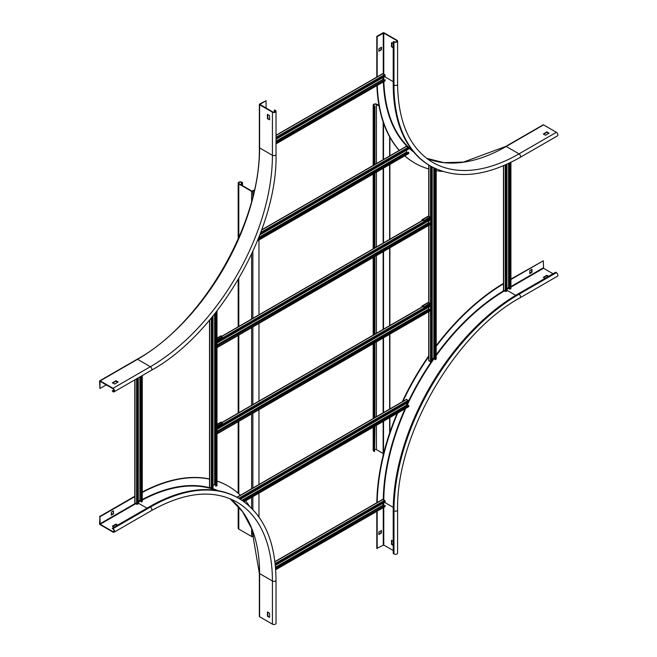 <?xml version="1.0" encoding="UTF-8"?>
<svg xmlns="http://www.w3.org/2000/svg" width="657" height="657" viewBox="0 0 657 657"><rect width="100%" height="100%" fill="white"/><g stroke="black" fill="none" stroke-linecap="round" stroke-linejoin="round"><path stroke-width="0.99" d="M259.597 104.036A0.879 0.509 0 0 0 259.597 104.759L272.425 112.166A2.111 1.224 0 0 0 274.725 112.429A2.111 1.224 0 0 0 276.03 111.304A2.111 1.224 0 0 0 275.414 110.442L274.667 110.006L274.289 110.22L275.037 110.655A1.585 0.912 180 0 1 275.505 111.304A1.585 0.912 180 0 1 274.527 112.15A1.585 0.912 180 0 1 272.795 111.945L259.868 104.397L266.069 100.726L259.597 104.036M267.44 118.638L267.44 114.318L269.559 115.689L269.526 119.796L267.44 118.638L269.559 119.426M274.289 112.191L274.289 110.22M106.278 384.838L99.921 388.509L99.995 381.298L113.004 388.722A1.585 0.912 60 0 1 114.039 390.118A1.585 0.912 60 0 1 113.792 391.391A1.585 0.912 60 0 1 113.004 391.309L112.257 390.882L113.957 389.897M112.257 390.882L113.004 391.744A2.111 1.224 -120 0 0 114.055 391.843A2.111 1.224 -120 0 0 114.384 390.151A2.111 1.224 -120 0 0 113.004 388.287L100.176 380.879A0.879 0.509 -120 0 0 99.552 381.241L99.921 388.509M267.686 114.466L267.818 118.416M266.069 108.068L266.069 100.726M112.38 382.9L115.87 380.74L118.161 381.963L114.622 384.049L112.38 382.752M117.858 382.177L115.87 381.175L112.626 383.039M99.552 523.621A0.879 0.509 -120 0 0 100.176 524.697L113.004 532.104A2.111 1.224 -120 0 0 114.055 532.211A2.111 1.224 -120 0 0 114.384 530.519A2.111 1.224 -120 0 0 113.004 528.655L112.257 528.22L113.004 529.082A1.585 0.912 60 0 1 114.039 530.486A1.585 0.912 60 0 1 113.792 531.751A1.585 0.912 60 0 1 113.004 531.677L100.176 524.27L99.921 516.788L99.552 523.621M117.365 525.272L115.87 524.557L112.626 526.429M149.615 506.654L150.363 507.081A2.111 1.224 60 0 1 151.751 508.945A2.111 1.224 60 0 1 151.422 510.637C184.839 492.003 213.262 489.12 236.676 501.981A172.619 99.659 -60 0 1 272.425 581.002A2.111 1.224 0 0 0 274.725 581.273A2.111 1.224 0 0 0 276.03 580.139C275.603 540.654 263.186 513.38 238.787 498.326L238.039 497.891A176.84 102.098 -60 0 0 149.615 506.654L112.257 528.22M113.998 527.218L112.38 526.134L115.87 524.122L117.734 525.058M134.981 496.544L99.921 516.788M249.529 506.219A182.129 105.153 120 0 0 245.546 500.88M240.355 495.263A182.129 105.153 120 0 0 228.349 486.196A182.129 105.153 120 0 0 216.991 481.105M209.714 479.15A182.129 105.153 120 0 0 142.265 492.454M113.497 513.84L111.255 515.137L111.386 512.041L113.464 510.883L113.497 513.84L113.127 511.039M134.8 496.224L99.552 516.574M142.265 492.044A182.129 105.153 -60 0 1 209.534 478.969M216.991 481.014A182.129 105.153 -60 0 1 227.979 485.983A182.129 105.153 -60 0 1 228.168 486.09M111.255 514.85L113.127 513.626M276.03 580.139L276.03 623.288A2.111 1.224 180 0 1 274.725 624.413A2.111 1.224 180 0 1 272.425 624.15L259.597 616.742A0.879 0.509 180 0 1 259.334 616.381L259.334 573.241A0.879 0.509 0 0 0 259.597 573.602A172.619 99.659 120 0 0 230.057 498.72M267.44 616.241L267.44 611.922L269.559 613.293L269.526 617.399L267.44 616.241L269.559 617.03M267.686 612.069L267.818 616.028M543.125 124.846A0.879 0.509 60 0 1 543.561 124.896L556.389 132.303A2.111 1.224 60 0 1 557.777 134.159A2.111 1.224 60 0 1 557.448 135.859L520.081 157.425A2.111 1.224 -120 0 0 520.41 155.734A2.111 1.224 -120 0 0 519.03 153.869L506.202 146.47A0.879 0.509 -120 0 0 505.759 146.421L543.125 124.846M543.314 134.102L546.805 131.942L549.096 133.166L545.556 135.252L543.314 133.954M377.167 77.074L377.167 36.587L383.77 33.064L396.598 40.471A1.585 0.912 180 0 1 397.058 41.12A1.585 0.912 180 0 1 396.081 41.966A1.585 0.912 180 0 1 394.356 41.769L393.231 41.547L393.231 84.696A176.84 102.098 -60 0 0 429.859 165.654L430.606 166.081C455.851 179.69 485.671 176.799 520.081 157.425M548.792 133.379L546.805 132.369L543.561 134.242M377.266 85.426A182.129 105.153 120 0 0 399.464 150.494M404.794 155.816A182.129 105.153 120 0 0 414.887 163.108A182.129 105.153 120 0 0 428.734 168.972M436.199 170.656A182.129 105.153 120 0 0 442.81 171.444M378.908 48.667L381.487 47.222L381.405 49.817L378.908 51.262L378.908 48.667M393.231 41.547L393.978 41.982A2.111 1.224 0 0 0 396.286 42.245A2.111 1.224 0 0 0 397.592 41.12A2.111 1.224 0 0 0 396.968 40.258L384.14 32.85A0.879 0.509 0 0 0 382.9 32.85L376.798 36.373L376.798 77.083M414.698 163.002A182.129 105.153 -60 0 1 414.518 162.895A182.129 105.153 -60 0 1 404.72 155.865M399.218 150.42A182.129 105.153 -60 0 1 376.904 85.632M378.785 50.901L381.027 49.604L381.15 47.378M391.868 42.771L391.868 46.516L393.231 47.444M393.231 47.879L391.49 46.729L391.531 42.623L393.231 43.567M393.231 550.517L383.77 545.055L376.798 548.357L376.798 511.392M393.978 553.966L393.231 553.539L393.231 510.39A176.84 102.098 -60 0 1 518.283 293.802L555.65 272.236L556.389 272.663A2.111 1.224 60 0 1 557.777 274.527A2.111 1.224 60 0 1 557.448 276.219L520.081 297.793A2.111 1.224 -120 0 0 520.41 296.102A2.111 1.224 -120 0 0 519.03 294.237A176.84 102.098 120 0 0 393.978 510.826A2.111 1.224 0 0 0 396.286 511.089A2.111 1.224 0 0 0 397.592 509.963L397.592 553.104A2.111 1.224 180 0 1 396.286 554.237A2.111 1.224 180 0 1 393.978 553.966L393.978 510.826L393.231 510.39M391.868 540.374L391.868 544.119L393.231 545.055M393.231 545.482L391.49 544.333L391.531 540.226L393.231 541.171M377.167 511.179L377.167 548.579M503.648 283.725A182.129 105.153 120 0 0 436.199 346.346M428.914 356.381A182.129 105.153 120 0 0 402.749 401.714M397.69 413.039A182.129 105.153 120 0 0 377.192 502.761M553.03 273.747L543.561 268.278L543.314 260.804L510.924 279.496M531.981 269.354L531.981 272.236L529.772 273.608L529.739 270.651L531.858 269.288M381.405 530.454L381.405 533.041L378.826 534.494L378.908 531.891L381.528 530.528M543.314 260.804L510.924 279.069M376.814 502.769A182.129 105.153 -60 0 1 397.083 413.393M402.232 401.805A182.129 105.153 -60 0 1 428.734 355.889M436.199 345.639A182.129 105.153 -60 0 1 503.467 283.397M529.739 273.238L531.612 272.014L531.612 269.427M378.785 534.125L381.027 532.827L381.15 530.601M548.299 276.474L546.805 275.759L543.561 277.624M544.932 278.42L543.314 277.336L546.805 275.324L548.669 276.26M254.415 190.013L252.001 191.121L239.173 183.714A1.585 0.912 180 0 1 238.705 183.065A1.585 0.912 180 0 1 239.682 182.219A1.585 0.912 180 0 1 241.415 182.416L242.162 182.851L242.532 182.638L241.784 182.203A2.111 1.224 0 0 0 239.485 181.94A2.111 1.224 0 0 0 238.179 183.065A2.111 1.224 0 0 0 238.795 183.927L251.623 191.335A0.879 0.509 0 0 0 252.871 191.335L254.308 190.505M242.162 185.438L242.162 182.851M242.532 185.652L242.532 182.638M254.185 535.734L252.871 536.498A0.879 0.509 180 0 1 251.623 536.498L238.795 529.09A2.111 1.224 180 0 1 238.179 528.228L238.179 506.26M258.973 516.977L258.973 493.128M258.973 484.513L258.973 409.713M258.973 401.099L258.973 323.425M258.973 314.81L258.973 240.01M374.556 426.393L374.556 451.573L373.808 451.137A2.111 1.224 180 0 1 373.184 450.275L373.184 427.181M374.556 451.573L374.925 426.179M383.146 453.511L376.42 449.626A1.585 0.912 0 0 0 374.925 449.388M383.146 121.98L383.146 159.7M383.146 168.315L383.146 243.115M383.146 251.73L383.146 329.403M383.146 338.018L383.146 412.818M383.146 421.433L383.146 455.424M378.974 105.514L376.798 104.258A2.111 1.224 0 0 0 374.49 103.987A2.111 1.224 0 0 0 373.184 105.12A2.111 1.224 0 0 0 373.808 105.982L374.925 106.196L374.178 105.769A1.585 0.912 180 0 1 373.718 105.12A1.585 0.912 180 0 1 374.695 104.274A1.585 0.912 180 0 1 376.42 104.471L379.064 105.999M374.925 106.196L374.925 164.447M374.925 173.062L374.925 247.861M374.925 256.476L374.925 334.15M374.925 342.765L374.925 417.565M374.556 106.409L374.556 164.669M374.556 173.276L374.556 248.075M374.556 256.69L374.556 334.372M374.556 342.979L374.556 417.778M383.524 123.064L383.524 159.487M383.524 168.102L383.524 242.901M383.524 251.516L383.524 329.19M383.524 337.805L383.524 412.604M383.524 421.219L383.524 453.905M275.62 568.658L385.142 505.43L385.01 506.646L275.694 569.759M275.595 568.313L385.142 505.43M382.957 503.237L382.957 505.11L383.893 505.791M275.34 565.373L385.142 501.981L384.706 500.289L382.645 499.607M138.282 377.857L138.282 503.845L136.607 504.313L134.981 502.876M140.959 500.864L139.9 500.396L138.282 501.332M140.959 376.313L141.271 502.12L141.271 376.132M142.084 501.151L141.271 502.12M276.03 142.725L385.142 79.735L385.01 80.951L276.03 143.867M276.03 142.364L385.142 79.735M382.957 77.542L382.957 79.407L383.893 80.097M276.03 139.276L385.142 76.286L384.706 74.594L382.645 73.913M509.627 162.961L509.627 289.096L510.744 288.308M503.648 290.033L505.266 291.47L506.949 291.002L506.949 164.217M506.949 288.489L508.567 287.552L509.627 288.021M509.939 289.277L509.939 162.813M240.372 499.271L408.802 402.027L408.367 400.335L406.313 399.653M408.367 406.667L408.802 406.412L408.49 405.295L242.885 500.913M407.562 405.837L406.626 405.155L406.626 403.283M408.802 405.476L243.164 501.11M239.386 498.671L236.947 497.308M259.778 234.951L408.802 148.909L408.367 147.217L406.313 146.536M408.367 153.549L408.49 152.186L258.217 238.943M407.562 152.72L406.626 152.038L406.626 150.166M408.802 152.358L258.029 239.411M215.693 312.592L215.693 486.123L216.81 485.334M209.714 487.059L211.332 488.496L213.016 488.028L213.016 315.951M213.016 485.515L214.634 484.579L215.693 485.047M216.005 486.303L216.005 312.198M434.893 168.332L434.893 359.568L436.018 359.28L436.018 358.771M428.914 360.504L430.54 361.941L432.216 361.473L432.216 166.977M432.216 358.952L433.834 358.016L434.893 358.484M435.205 359.749L435.205 168.479M428.807 164.997L431.206 166.426M216.991 427.855L217.377 429.136L430.852 305.883L430.852 304.955L429.621 303.739M430.409 310.523L430.852 310.268L430.54 309.16L217.065 432.405L216.991 433.431M429.604 309.693L428.668 309.012L428.668 307.148M217.377 429.136L216.991 427.485M430.852 309.34L217.065 432.405M216.991 433.801L217.377 432.585M209.534 426.861L209.509 437.283M216.991 424.397L220.834 422.18A1.059 0.608 60 0 1 221.36 422.229L222.28 422.886L222.156 423.519L216.991 426.492M216.991 426.064L222.181 423.059M222.156 423.083L222.156 423.519M422.254 306.827L424.069 306.934L429.653 303.288L428.857 302.434A1.059 0.608 60 0 0 428.331 302.384L422.098 305.981A1.059 0.608 -120 0 0 421.884 306.458L421.884 307.041M424.102 306.49L424.069 306.934M424.102 306.918L429.678 303.345M424.069 306.507L422.632 306.031A1.059 0.608 -120 0 0 422.098 305.981M429.653 303.288L429.653 303.715M216.991 341.566L217.377 342.847L430.852 219.594L430.852 218.658L429.621 217.451M430.409 224.234L430.852 223.98L430.54 222.871L217.065 346.116L216.991 347.142M429.604 223.405L428.668 222.723L428.668 220.851M217.377 342.847L216.991 341.188M430.852 223.052L217.065 346.116M216.991 347.512L217.377 346.296M209.534 340.572L209.509 350.994M216.991 338.109L220.834 335.891A1.059 0.608 60 0 1 221.36 335.941L222.28 336.598L222.156 337.23L216.991 340.203M216.991 339.776L222.181 336.77M222.156 336.795L222.156 337.23M422.254 220.538L424.069 220.645L429.653 216.999L428.857 216.145A1.059 0.608 60 0 0 428.331 216.096L422.098 219.684A1.059 0.608 -120 0 0 421.884 220.169L421.884 220.752M424.102 220.202L424.069 220.645M424.102 220.629L429.678 217.056M424.069 220.21L422.632 219.742A1.059 0.608 -120 0 0 422.098 219.684M429.653 216.999L429.653 217.426M272.425 112.166L272.425 155.307L259.597 147.899A0.879 0.509 180 0 1 259.334 147.546L259.334 104.397M99.733 380.838L137.099 359.264A0.879 0.509 60 0 1 137.535 359.313A172.619 99.659 120 0 0 259.597 147.899L259.597 104.759M276.03 154.444A2.111 1.224 180 0 1 274.725 155.569A2.111 1.224 180 0 1 272.425 155.307A172.619 99.659 -60 0 1 150.363 366.721A2.111 1.224 60 0 1 151.751 368.577A2.111 1.224 60 0 1 151.422 370.277C218.149 333.666 277.697 230.533 276.03 154.444L276.03 111.304M275.037 110.655L275.037 111.945M100.176 380.879L137.535 359.313L150.363 366.721L113.004 388.287M115.87 380.74L115.87 381.175M116.117 381.175L116.117 380.74M114.121 390.66L113.004 391.309M238.787 498.326A176.84 102.098 120 0 0 150.363 507.081L113.004 528.655M114.121 531.028L113.004 531.677M100.176 524.27L135.671 503.771M138.282 503.131L147.004 508.165M135.17 503.484L99.921 523.834M138.282 501.693A173.497 100.168 -60 0 1 140.376 500.527M142.265 499.509A173.497 100.168 -60 0 1 210.404 487.962M212.203 316.945L212.203 488.496A173.497 100.168 -60 0 1 218.124 490.697M259.597 616.742L259.597 573.602L272.425 581.002L272.425 624.15M138.282 502.268A173.144 99.963 -60 0 1 140.885 500.815M142.265 500.076A173.144 99.963 -60 0 1 216.44 490.418M115.87 524.122L115.87 524.557M116.117 524.557L116.117 524.122M426.59 158.321A172.619 99.659 120 0 0 506.202 146.47L543.561 124.896M556.389 132.303L519.03 153.869A172.619 99.659 -60 0 1 432.725 162.419C409.878 148.572 398.167 122.522 397.592 84.26A2.111 1.224 180 0 1 396.286 85.394A2.111 1.224 180 0 1 393.978 85.131A176.84 102.098 120 0 0 430.606 166.081M383.269 33.064L383.269 73.765M413.672 152.005A173.497 100.168 -60 0 1 408.802 147.981L260.238 233.752M407.439 146.683A173.497 100.168 -60 0 1 383.376 81.895M383.31 79.76A173.497 100.168 -60 0 1 383.277 77.362M393.978 41.982L393.978 85.131L393.231 84.696M393.231 81.673L384.517 76.639M383.77 74.052L383.77 33.064M396.598 40.471L396.598 41.769M412.588 150.683A173.144 99.963 -60 0 1 383.86 81.616M383.811 80.047A173.144 99.963 -60 0 1 383.77 77.074M547.051 132.369L547.051 131.942M546.805 131.942L546.805 132.369M383.77 545.055L383.77 507.368M383.77 505.718L383.77 502.769M384.517 502.342L393.264 507.385M383.269 503.057L383.269 505.43M383.269 507.656L383.269 545.055M543.314 267.851L510.924 286.551M509.003 287.659L506.949 288.842M383.286 499.476A173.497 100.168 -60 0 1 405.032 408.802M406.642 405.238A173.497 100.168 -60 0 1 407.898 402.552M408.736 400.795A173.497 100.168 -60 0 1 431.115 362.032M432.216 360.43A173.497 100.168 -60 0 1 433.924 357.991M436.199 354.821A173.497 100.168 -60 0 1 503.853 290.649M556.389 272.663L519.03 294.237L518.283 293.802M546.805 275.324L546.805 275.759M547.051 275.759L547.051 275.324M515.696 295.33L506.949 290.279M506.949 289.417L509.504 287.947M510.924 287.125L543.561 268.278M383.787 499.755A173.144 99.963 -60 0 1 405.755 408.383M407.044 405.541A173.144 99.963 -60 0 1 408.646 402.117M408.802 401.797A173.144 99.963 -60 0 1 432.019 361.588M432.216 361.293A173.144 99.963 -60 0 1 434.384 358.188M436.199 355.659A173.144 99.963 -60 0 1 504.346 290.936M241.415 185.003L241.415 182.416M238.795 529.09L238.795 506.958M238.795 493.801L238.795 421.359M238.795 412.744L238.795 335.07M238.795 326.455L238.795 278.593M238.795 237.686L238.795 183.927M251.623 191.335L251.623 201.313M251.623 254.136L251.623 319.047M251.623 327.662L251.623 405.344M251.623 413.951L251.623 488.751M251.623 497.365L251.623 508.222M251.623 528.425L251.623 536.498M252.871 536.498L252.871 531.735M252.871 509.504L252.871 496.651M252.871 488.036L252.871 413.237M252.871 404.622L252.871 326.948M252.871 318.333L252.871 251.442M252.871 196.558L252.871 191.335M376.42 449.626L376.42 425.317M376.42 416.702L376.42 341.903M376.42 333.288L376.42 255.614M376.42 246.999L376.42 172.2M376.42 163.585L376.42 104.471M373.808 451.137L373.808 426.828M373.808 418.213L373.808 343.414M373.808 334.799L373.808 257.125M373.808 248.51L373.808 173.711M373.808 165.096L373.808 105.982M389.626 136.812L389.626 155.964M389.626 164.579L389.626 239.378M389.626 247.993L389.626 325.667M389.626 334.282L389.626 409.081M389.626 417.696L389.626 433.111M275.685 569.562L385.142 506.366M275.521 567.426L383.08 505.323M275.497 567.147L382.957 505.11M275.25 564.486L385.142 501.045M275.152 563.542L384.706 500.289M274.946 561.784L383.08 499.353M137.477 378.325L137.477 504.313M139.9 376.921L139.9 500.396M140.155 376.781L140.155 500.396M142.084 375.664L142.084 501.652M134.981 379.762L134.981 503.377M136.607 378.826L136.607 504.313M276.03 143.661L385.142 80.671M276.03 141.436L383.08 79.628M276.03 141.148L382.957 79.407M276.03 138.34L385.142 75.35M276.03 137.338L384.706 74.594M276.03 135.465L383.08 73.658M510.744 288.809L510.744 162.419M508.814 287.552L508.814 163.347M508.567 287.552L508.567 163.47M506.136 291.47L506.136 164.579M505.266 291.47L505.266 164.964M503.648 290.534L503.648 165.671M408.802 401.09L239.583 498.794M406.626 405.155L241.907 500.256M406.749 405.369L242.137 500.404M408.802 406.412L243.895 501.628M406.749 399.399L237.366 497.193M408.367 400.335L238.984 498.129M406.626 152.038L258.842 237.358M406.749 152.252L258.694 237.727M408.802 153.295L257.536 240.634M406.749 146.289L261.585 230.09M408.367 147.217L260.714 232.463M216.81 485.835L216.81 311.163M214.88 484.579L214.88 313.619M214.634 484.579L214.634 313.931M211.332 488.496L211.332 318.004M209.714 487.56L209.714 319.943M436.018 359.28L436.018 168.849M434.088 358.016L434.088 167.946M433.834 358.016L433.834 167.822M431.411 361.941L431.411 166.533M430.54 361.941L430.54 310.662M430.54 309.16L430.54 306.063M430.54 304.29L430.54 224.374M430.54 222.871L430.54 219.775M430.54 218.001L430.54 166.344M428.914 361.005L428.914 311.599M428.914 309.299L428.914 307M428.914 302.466L428.914 225.302M428.914 223.01L428.914 220.711M428.914 216.178L428.914 165.416M430.852 304.955L217.377 428.2M428.668 309.012L216.991 431.222M428.791 309.233L216.991 431.509M430.852 310.268L217.377 433.521M422.936 306.638L222.041 422.623M430.409 304.199L216.991 427.411M216.991 424.751L221.36 422.229M422.632 306.031L428.857 302.434M423.387 306.466L423.387 306.901M429.678 303.263L429.678 303.698M430.852 218.658L217.377 341.911M428.668 222.723L216.991 344.933M428.791 222.937L216.991 345.221M430.852 223.98L217.377 347.233M422.936 220.35L222.041 336.335M430.409 217.902L216.991 341.123M216.991 338.462L221.36 335.941M422.632 219.742L428.857 216.145M423.387 220.177L423.387 220.612M429.678 216.974L429.678 217.41M137.099 359.264C201.288 324.427 260.829 223.273 259.334 147.546M114.055 391.843L151.422 370.277M151.422 510.637L114.055 532.211M259.334 573.241L251.754 528.754L242.523 511.655L230.04 498.712M426.574 158.312L444.017 162.657L463.448 162.098L505.759 146.421M397.592 41.12L397.592 84.26M520.081 297.793C455.851 332.614 396.064 434.187 397.592 509.963M238.179 493.251L238.179 421.72M238.179 413.105L238.179 335.431M238.179 326.816L238.179 279.652M238.179 239.107L238.179 183.065M373.184 105.12L373.184 165.457M373.184 174.072L373.184 248.863M373.184 257.478L373.184 335.16M373.184 343.775L373.184 418.575M389.88 137.28L389.88 155.816M389.88 164.431L389.88 239.23M389.88 247.845L389.88 325.519M389.88 334.134L389.88 408.933M389.88 417.548L389.88 432.347M274.922 561.595L382.776 499.32M142.265 375.558L142.265 501.398M134.8 379.869L134.8 503.131M276.03 135.252L382.776 73.625M503.467 290.279L503.467 165.745M510.924 288.554L510.924 162.328M408.679 406.699L244.051 501.743M406.437 399.374L237.054 497.168M408.679 153.582L257.421 240.905M406.437 146.256L261.683 229.827M209.534 487.305L209.534 320.156M216.991 485.58L216.991 310.925M428.734 360.75L428.734 311.697M428.734 309.184L428.734 307.106M428.734 302.376L428.734 225.408M428.734 222.895L428.734 220.818M428.734 216.087L428.734 165.162M436.199 359.026L436.199 168.931M430.721 310.556L217.245 433.801M422.755 306.54L221.861 422.525M222.28 423.322L222.28 422.886M429.777 303.091L429.777 303.518M430.721 224.267L217.245 347.512M422.755 220.243L221.861 336.236M222.28 337.033L222.28 336.598M429.777 216.802L429.777 217.229"/></g></svg>
